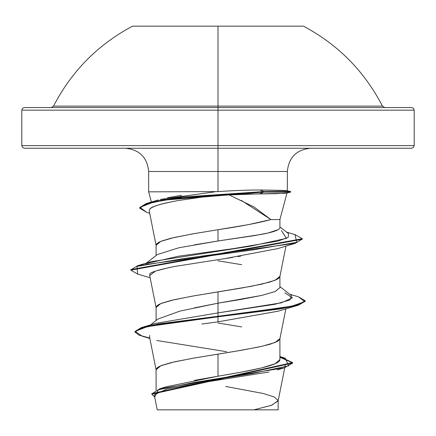 <?xml version="1.0" encoding="UTF-8"?>
<svg xmlns="http://www.w3.org/2000/svg" width="436" height="436" viewBox="0 0 436 436"><rect width="100%" height="100%" fill="white"/><g stroke="black" fill="none" stroke-linecap="round" stroke-linejoin="round"><path stroke-width="0.65" d="M132.544 26.16L218 26.16L218 106.117L218 26.16L303.456 26.16L132.544 26.16C97.904 44.603 71.569 71.253 53.546 106.117L382.454 106.117L384.786 107.545M411.584 148.24L413.432 147.472L414.2 145.624L218 145.624L414.2 145.624L414.2 110.161L413.432 108.313L411.584 107.545L218 107.545L218 106.117L218 110.161L414.2 110.161L218 110.161L218 148.24L411.584 148.24L218 148.24L218 171.495L148.66 171.495C147.248 157.401 139.498 149.652 125.405 148.24M146.927 212.463L139.651 208.179L145.989 204.157L163.811 200.14L263.655 192.102L263.655 191.578L163.811 199.623L145.989 203.639L139.651 207.661L147.363 203.22L177.561 197.399L263.655 191.578L260.041 189.987C247.539 189.998 233.522 190.532 218 191.6L148.687 191.84L218 191.6L218 171.495L287.34 171.495L218 171.495L218 191.6L218.289 191.584M260.041 189.987L263.655 191.578L290.659 191.578L285.771 190.456L260.041 189.987L287.34 190.75L287.34 171.495C288.752 157.401 296.502 149.652 310.596 148.24M218 323.016L241.691 326.902M279.912 338.565L275.198 342.456L261.78 346.342L241.691 350.228L218 354.119L218 376.219L241.68 372.055L261.753 367.886L275.176 363.722L279.912 359.542L279.912 338.565M194.243 307.898L218 303.189L241.708 299.298L261.785 295.412L275.198 291.526L279.912 287.64L279.912 276.364L275.198 280.25L261.78 284.141L241.691 288.027L218 291.913L218 303.189L218 291.913L194.309 295.804L174.22 299.69L160.802 303.576L156.088 307.467L156.088 320.504M218 260.815L241.691 264.701M194.342 380.383L218 376.219L218 354.119L194.309 358.005L174.22 361.891L160.802 365.777L156.088 369.668L156.088 390.078M194.314 244.869L218 240.983L218 229.712L194.309 233.598L174.22 237.489L160.802 241.375L156.088 245.261L156.088 255.523M151.39 202.032L148.66 191.84L148.66 171.495L218 171.495L218 145.624L21.8 145.624L218 145.624L218 110.161L21.8 110.161L218 110.161L218 107.545L24.416 107.545L411.584 107.545M269.023 372.006L198.14 383.249L167.004 388.983L154.344 394.76M188.952 409.84L253.954 409.84L271.29 405.366L278.146 400.897L284.757 367.695M279.798 219.57L270.909 219.57L248.351 224.638L218 229.712L218 240.983L254.602 235.598L268.32 232.928L278.31 229.603M279.863 228.006L279.825 228.126C278.729 230.263 272.315 232.399 260.586 234.535L218 240.983L178.967 247.741L157.412 254.51M225.761 386.46L263.388 393.517L274.38 397.043L278.179 400.57L271.742 405.208L253.954 409.84L278.157 409.84L278.179 400.57M279.912 356.544L285.22 358.163L288.659 365.815L252.749 373.472L159.734 388.781L165.849 386.857L218 376.219C251.141 370.633 280.577 365.15 279.912 359.542M141.847 327.474L155.249 323.441L218 312.89L218 316.274L141.847 327.474L135.002 331.763M159.734 388.781L151.842 393.888M292.605 362.578L292.605 363.095L151.821 394.149L151.821 393.632L292.605 362.578L279.912 356.762M134.975 332.025L134.975 331.507L141.106 327.698L158.786 323.894L218 316.274L218 316.798L158.786 324.411L141.106 328.215L134.975 332.025L138.779 335.044L149.766 338.063M279.912 357.28L292.578 362.834L279.912 357.28M151.821 394.149L154.693 397.082L158.328 389.757L194.434 382.427L284.49 367.771L292.605 363.09M149.842 338.44L142.425 336.27L135.138 331.398L147.608 326.531L218 316.798L218 321.85L201.89 324.024M156.747 340.467L226.627 351.716M149.45 336.472L156.121 369.984L156.72 368.251L158.595 366.84L161.685 365.428L171.212 362.599L192.281 358.359L235.44 351.291L258.543 347.051L270.086 344.222L277.405 341.393L279.28 339.982L279.879 338.881L285.853 308.873M169.953 267.366L155.45 271.099L149.695 275.487L156.121 307.778L156.72 306.05L158.595 304.639L161.685 303.222L171.212 300.399L192.281 296.153L251.474 286.261L270.086 282.016L277.405 279.193L279.28 277.776L279.879 276.68L285.967 246.089M149.199 210.79L149.902 208.937C155.069 204.462 172.612 201.71 177.272 200.685L201.901 197.132L177.272 200.685C160.295 203.983 151.172 206.735 149.902 208.937L149.194 210.784L156.121 245.577L156.72 243.849L158.595 242.432L161.685 241.021L171.212 238.192L192.281 233.952L218 229.712C240.819 226.328 258.455 222.949 270.909 219.57L241.233 200.38M223.297 195.284L206.462 196.658M240.705 256.128L237.909 256.581M232.595 257.414L224.769 258.63L277.525 248.656L295.406 243.283L182.88 258.695L136.948 266.401L137.711 274.113L130.8 270.146L302.301 239.266L302.301 238.748L130.8 269.628L130.8 270.146M278.282 311.151L218 321.85L278.114 311.206L298.289 305.211L218 316.798L279.661 309.02L298.562 305.135L305.2 301.243L305.2 300.726L298.562 304.611L279.661 308.503L218 316.274L290.698 306.519L304.829 301.636L298.289 296.758L305.2 300.726M149.744 335.393L149.461 336.494M279.912 219.57L287.024 193.012L276.222 193.704L245.223 194.118L229.151 194.925L254.014 206.969L270.909 219.57L279.912 219.57L279.912 227.674M167.44 197.748L181.523 195.301M214.763 191.84L160.203 199.426M281.411 230.584L286.457 238.356L250.738 246.133L151.199 261.682L137.711 265.66L251.605 250.122L296.72 242.356L295.019 234.59L302.301 238.748M284.801 292.785L292.469 297.81L281.351 302.835L218 312.89L218 321.85M130.833 269.884L137.711 265.66M149.684 275.432L149.859 274.457C148.583 272.854 156.644 270.222 174.04 266.565L224.769 258.63M201.901 197.132L223.107 195.295M229.151 194.925L259.72 193.84L263.655 192.102L182.853 197.186L153.058 202.277L139.918 207.367L146.905 212.457L149.695 213.291M302.273 239.004L295.406 243.283M305.167 300.987L298.289 305.211M279.912 287.656L275.1 291.537L261.747 295.417L218 303.189L218 312.89L275.034 304.268L289.967 299.952L291.466 295.641L279.912 286.621M145.831 263.726L178.597 256.199L232.993 248.673L277.776 241.146L288.218 237.38L288.512 233.62L279.912 226.933M24.416 148.24L218 148.24L24.416 148.24L22.568 147.472L21.8 145.624L21.8 110.161L22.568 108.313L24.416 107.545M157.303 409.84L277.585 409.84M290.659 191.578L263.655 191.578L263.655 192.102L290.659 192.102L263.655 192.102L259.72 193.84L285.476 193.322L290.659 192.102L290.659 191.578M158.006 319.021L179.888 311.119L218 303.189L218 312.89L155.243 323.447M51.214 107.545L53.546 106.117L382.454 106.117C364.431 71.253 338.096 44.603 303.456 26.16M285.188 365.526L284.866 367.139M154.344 395.321L157.233 409.84M277.296 369.919L284.49 367.771M158.442 199.917L147.363 203.22M286.577 232.115L295.019 234.59M289.64 294.224L298.289 296.758M139.651 208.179L139.651 207.661M150.148 277.776L137.711 274.113M146.36 263.121L157.391 254.499M157.963 319.021L150.545 324.869"/></g></svg>
